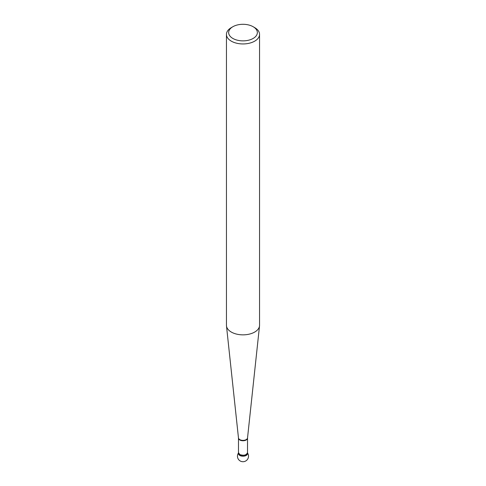 <?xml version="1.0" encoding="UTF-8"?>
<svg xmlns="http://www.w3.org/2000/svg" width="486" height="486" viewBox="0 0 486 486"><rect width="100%" height="100%" fill="white"/><g stroke="black" fill="none" stroke-linecap="round" stroke-linejoin="round"><path stroke-width="0.73" d="M226.446 34.385L226.446 325.292A16.554 9.562 0 0 0 226.476 325.881A16.554 9.562 0 0 0 231.293 332.053A16.554 9.562 0 0 0 248.862 334.234A16.554 9.562 0 0 0 259.524 325.881A16.554 9.562 0 0 0 259.554 325.292L259.554 34.385A16.554 9.562 180 0 1 249.336 43.218A16.554 9.562 180 0 1 231.293 41.146A16.554 9.562 180 0 1 226.446 34.385A16.554 9.562 180 0 1 231.293 27.629L232.855 26.724A14.349 8.286 0 0 0 232.855 38.443A14.349 8.286 0 0 0 253.145 38.443A14.349 8.286 0 0 0 253.145 26.724A14.349 8.286 0 0 0 232.855 26.724M238.48 452.673A4.526 2.612 0 0 0 238.474 452.77A4.526 2.612 0 0 0 239.805 454.617A4.526 2.612 0 0 0 244.731 455.182A4.526 2.612 0 0 0 247.526 452.77A4.526 2.612 0 0 0 247.52 452.673M254.707 27.629L253.145 26.724L254.707 27.629A16.554 9.562 180 0 1 259.554 34.385M238.535 453.183A4.526 2.612 180 0 1 238.583 453.037A4.526 2.612 0 0 0 243 456.208A4.526 2.612 0 0 0 247.417 453.037A4.526 2.612 180 0 1 247.465 453.183M247.526 452.77L247.526 453.596A4.526 2.612 180 0 1 243 456.208A4.526 2.612 180 0 1 238.474 453.596L238.474 452.77M247.514 438.032A4.52 2.612 180 0 1 247.52 438.147A4.52 2.612 180 0 1 244.731 440.559A4.52 2.612 180 0 1 239.805 439.994A4.52 2.612 180 0 1 238.48 438.147L238.468 437.916A4.538 2.624 0 0 0 239.786 439.611A4.538 2.624 0 0 0 244.61 440.207A4.538 2.624 0 0 0 247.532 437.916L259.524 325.881M238.48 452.703L238.48 438.147A4.52 2.612 180 0 1 238.486 438.032M238.547 452.703L239.805 454.55C243.796 455.85 246.347 455.236 247.453 452.703M238.468 437.916L226.476 325.881M247.52 452.703L247.532 437.916M238.474 453.019A5.516 5.516 0 0 0 246.669 460.303A5.516 5.516 0 0 0 247.526 453.019"/></g></svg>

